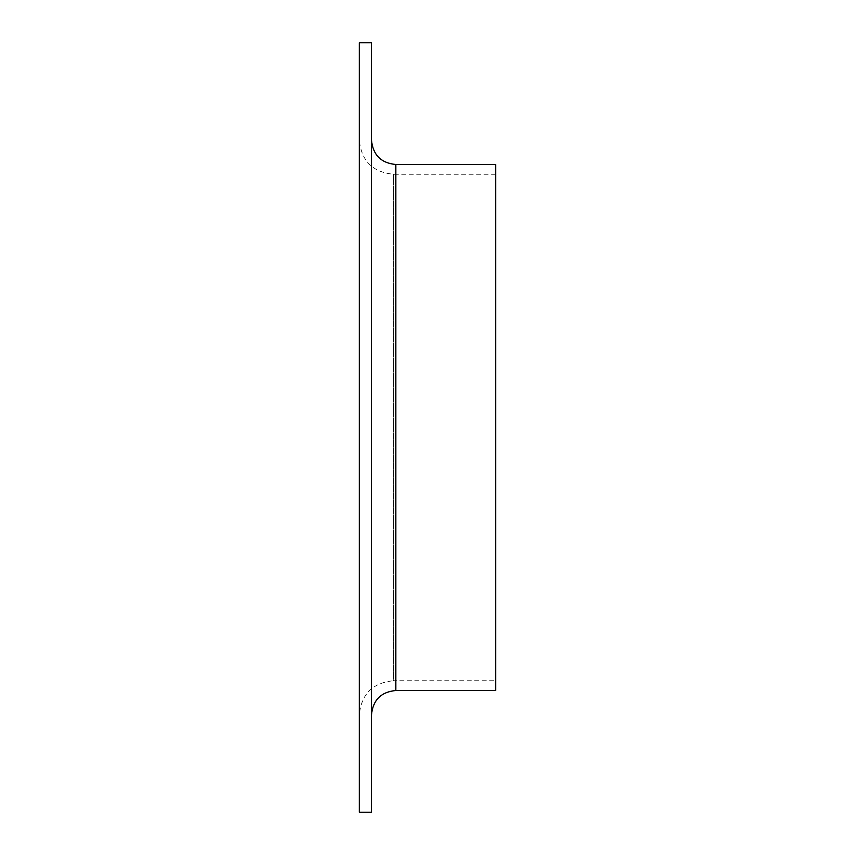 <?xml version="1.0" encoding="UTF-8"?>
<svg xmlns="http://www.w3.org/2000/svg" width="855" height="855" viewBox="0 0 855 855"><rect width="100%" height="100%" fill="white"/><g stroke="black" fill="none" stroke-linecap="round" stroke-linejoin="round"><path stroke-width="0.64" stroke-dasharray="4.28 3.21" d="M359.314 506.481L359.314 515.854L359.314 506.481M359.314 477.785L359.314 472.142M359.314 439.053L359.314 448.415L359.314 439.053M359.495 401.583L359.314 418.138L359.314 401.583M359.314 371.615L359.314 380.988L359.314 371.615M359.314 350.39L359.314 354.451M359.314 325.103L359.314 339.456L359.314 325.103M359.314 443.232L359.314 435.462M359.314 391.44L359.314 407.055L359.314 391.44M359.314 714.844L359.314 140.156L359.314 714.844C361.334 694.142 372.705 682.771 393.407 680.751L393.407 174.249L393.407 680.751L495.686 680.751L495.686 174.249L495.686 680.751M359.314 42.75L359.314 812.25M359.314 420.104L359.314 426.656M359.314 457.564L359.314 471.105M359.314 343.208L359.314 355.851M359.314 357.251L359.314 361.312M359.314 386.599L359.314 388.031M359.314 435.612L359.314 432.16M359.495 450.286L359.314 466.841L359.314 450.286M359.495 487.756L359.314 504.3L359.314 487.756M359.314 523.613L359.314 517.724M371.487 42.75L371.487 812.25M495.686 164.502L495.686 690.498M371.487 714.844L371.487 140.156L371.487 714.844M359.495 400.397L359.495 391.44L359.314 400.397M359.495 426.656L359.314 420.371M359.495 420.371L359.314 411.426M359.495 411.426L359.314 413.467M359.495 413.467L359.314 420.425M359.495 420.425L359.314 427.596M359.495 427.596L359.314 429.531M359.495 429.531L359.314 413.606M359.495 413.606L359.495 420.104M359.495 413.841L359.495 427.34L359.314 413.841M359.495 435.462L359.314 443.093M359.495 443.093L359.314 433.271M359.495 433.271L359.495 443.232M359.495 471.105L359.314 473.552M359.495 473.552L359.314 455.127M359.495 455.127L359.495 457.564M359.495 464.34L359.314 457.318L359.495 464.34M359.495 337.586L359.495 325.103L359.314 337.586M359.495 333.29L359.495 327.283L359.314 333.29M359.495 335.406L359.495 327.283L359.314 335.406M359.495 355.851L359.314 368.804M359.495 368.804L359.314 356.043M359.495 356.043L359.495 343.208M359.495 355.958L359.314 366.624L359.495 355.958M359.495 354.451L359.495 350.39M359.495 361.312L359.495 357.251M359.495 371.615L359.314 380.988L359.495 371.615M359.495 388.031L359.495 386.599M359.495 418.138L359.495 409.727L359.314 418.138M359.495 403.774L359.495 409.802L359.314 403.774M359.495 432.16L359.314 436.862M359.495 436.862L359.314 435.024M359.495 435.024L359.314 420.318M359.495 420.318L359.314 425.127M359.495 425.127L359.314 421.568M359.495 421.568L359.495 435.612M359.495 428.579L359.495 434.682L359.495 428.579M359.495 439.053L359.314 448.415L359.495 439.053M359.495 466.841L359.495 458.43L359.314 466.841M359.495 464.65L359.314 452.477L359.314 464.65M359.495 452.477L359.495 458.504L359.314 452.477M359.495 472.142L359.314 469.961M359.495 469.961L359.314 477.902M359.495 477.902L359.314 485.255M359.495 485.255L359.314 474.236M359.495 474.236L359.314 485.565L359.314 469.021M359.495 469.021L359.314 478.469M359.495 478.469L359.314 483.075M359.495 483.075L359.495 477.785M359.495 504.3L359.495 495.9L359.314 504.3M359.495 502.109L359.314 489.936L359.314 502.109M359.495 489.936L359.495 495.964L359.314 489.936M359.495 506.481L359.314 515.854L359.495 506.481M359.495 517.724L359.314 520.321M359.495 520.321L359.314 529.491M359.495 529.491L359.314 532.088M359.495 532.088L359.314 526.21M359.495 526.21L359.314 533.018M359.495 533.018L359.314 530.421M359.495 530.421L359.314 519.391M359.495 519.391L359.314 516.783M359.495 516.783L359.495 523.613M395.844 164.502L395.844 690.498M495.686 174.249L393.407 174.249C372.705 172.229 361.334 160.858 359.314 140.156"/><path stroke-width="1.28" d="M359.314 812.25L359.314 42.75L371.487 42.75L371.487 812.25L359.314 812.25M371.487 714.844C372.94 700.053 381.052 691.941 395.844 690.498L495.686 690.498L495.686 164.502L395.844 164.502C381.052 163.059 372.94 154.947 371.487 140.156M395.844 690.498L395.844 164.502"/></g></svg>
